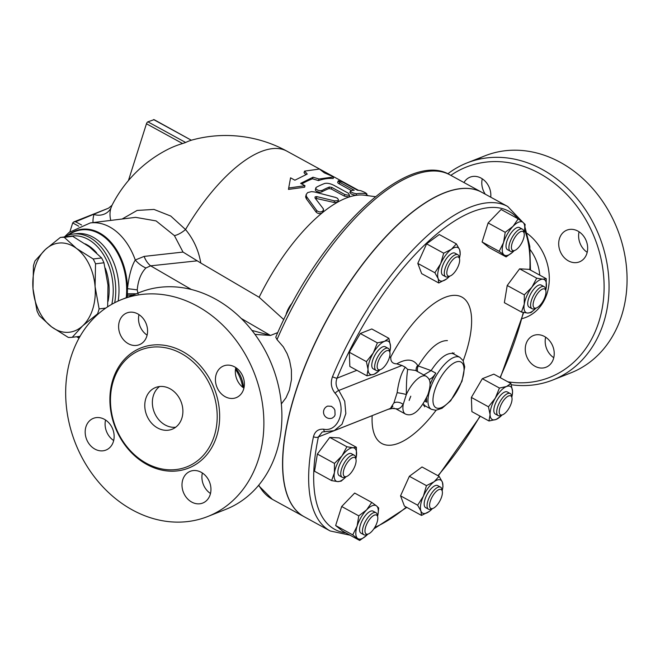 <?xml version="1.0" encoding="UTF-8"?>
<svg xmlns="http://www.w3.org/2000/svg" width="660" height="660" viewBox="0 0 660 660"><rect width="100%" height="100%" fill="white"/><g stroke="black" fill="none" stroke-linecap="round" stroke-linejoin="round"><path stroke-width="0.99" d="M450.854 175.362A113.116 93.101 68.4 0 1 564.853 192.472A113.116 93.101 68.4 0 1 598.851 321.882A113.116 93.101 68.4 0 1 507.845 381.81M577.904 231.091A17.061 14.041 68.4 0 1 587.639 247.252A17.061 14.041 68.4 0 1 579.455 261.855A17.061 14.041 68.4 0 1 568.45 260.898A17.061 14.041 68.4 0 1 558.715 244.736A17.061 14.041 68.4 0 1 566.899 230.134A17.061 14.041 68.4 0 1 577.904 231.091M463.98 182.548A17.061 14.041 68.4 0 1 470.093 177.16A17.061 14.041 68.4 0 1 484.795 180.865A17.061 14.041 68.4 0 1 490.743 197.191M553.435 358.875A17.061 14.041 68.4 0 1 546.018 367.24A17.061 14.041 68.4 0 1 530.112 362.249A17.061 14.041 68.4 0 1 526.053 343.885A17.061 14.041 68.4 0 1 533.47 335.519A17.061 14.041 68.4 0 1 549.376 340.51A17.061 14.041 68.4 0 1 553.435 358.875M511.335 384.772A116.713 96.055 -111.6 0 0 552.882 379.978A116.713 96.055 -111.6 0 0 603.628 322.707A116.713 96.055 -111.6 0 0 575.866 197.068A116.713 96.055 -111.6 0 0 467.024 162.921A116.713 96.055 -111.6 0 0 447.827 173.803M476.248 159.91A116.713 96.055 68.4 0 1 485.042 155.793A116.713 96.055 68.4 0 1 593.885 189.94A116.713 96.055 68.4 0 1 621.646 315.579A116.713 96.055 68.4 0 1 570.9 372.85L552.882 379.978M545.647 337.186A17.061 14.041 -111.6 0 0 553.756 357.703M482.262 178.819A17.061 14.041 -111.6 0 0 485.265 194.188M579.076 231.792A17.061 14.041 -111.6 0 0 587.194 252.31M145.819 398.524A22.44 18.472 68.4 0 1 155.578 387.511A22.44 18.472 68.4 0 1 181.013 401.585A22.44 18.472 68.4 0 1 172.087 429.247A22.44 18.472 68.4 0 1 151.156 422.68A22.44 18.472 68.4 0 1 145.819 398.524M159.571 386.521A22.44 18.472 -111.6 0 0 153.4 395.522A22.44 18.472 -111.6 0 0 157.237 417.747A22.44 18.472 -111.6 0 0 175.675 427.234M235.801 367.595A17.061 14.041 -111.6 0 0 243.919 388.113M138.988 314.622A17.061 14.041 -111.6 0 0 147.106 335.14M105.559 420.016A17.061 14.041 -111.6 0 0 113.677 440.534M202.373 472.989A17.061 14.041 -111.6 0 0 210.49 493.507M235.48 369.385A35.879 29.527 68.4 0 1 242.674 387.205M121.844 299.475L139.862 292.347A116.713 96.055 68.4 0 1 248.713 326.486A116.713 96.055 68.4 0 1 276.474 452.133A116.713 96.055 68.4 0 1 225.728 509.396L207.718 516.524A116.713 96.055 68.4 0 1 75.454 443.338A116.713 96.055 68.4 0 1 121.844 299.475A116.713 96.055 68.4 0 1 230.695 333.613A116.713 96.055 68.4 0 1 258.456 459.261A116.713 96.055 68.4 0 1 207.718 516.524M214.277 435.98A62.84 51.727 68.4 0 1 186.953 466.818A62.84 51.727 68.4 0 1 115.731 427.399A62.84 51.727 68.4 0 1 140.72 349.94A62.84 51.727 68.4 0 1 199.328 368.321A62.84 51.727 68.4 0 1 214.277 435.98M182.779 479.696A17.061 14.041 68.4 0 1 190.195 471.322A17.061 14.041 68.4 0 1 206.101 476.314A17.061 14.041 68.4 0 1 210.16 494.678A17.061 14.041 68.4 0 1 202.744 503.044A17.061 14.041 68.4 0 1 186.838 498.053A17.061 14.041 68.4 0 1 182.779 479.696M104.387 419.306A17.061 14.041 68.4 0 1 114.122 435.468A17.061 14.041 68.4 0 1 105.938 450.07A17.061 14.041 68.4 0 1 94.933 449.113A17.061 14.041 68.4 0 1 85.198 432.952A17.061 14.041 68.4 0 1 93.382 418.349A17.061 14.041 68.4 0 1 104.387 419.306M146.784 336.311A17.061 14.041 68.4 0 1 139.367 344.685A17.061 14.041 68.4 0 1 123.453 339.694A17.061 14.041 68.4 0 1 119.402 321.329A17.061 14.041 68.4 0 1 126.819 312.964A17.061 14.041 68.4 0 1 142.725 317.947A17.061 14.041 68.4 0 1 146.784 336.311M225.175 396.701A17.061 14.041 68.4 0 1 215.44 380.539A17.061 14.041 68.4 0 1 223.624 365.937A17.061 14.041 68.4 0 1 234.63 366.894A17.061 14.041 68.4 0 1 244.365 383.056A17.061 14.041 68.4 0 1 236.181 397.658A17.061 14.041 68.4 0 1 225.175 396.701M330.182 530.97L304.243 516.772A184.94 74.629 -61.3 0 1 287.529 422.474A184.94 74.629 -61.3 0 1 295.342 393.17A184.94 74.629 -61.3 0 1 481.792 192.291L507.73 206.489A184.94 74.629 118.7 0 0 332.491 376.72C330.322 382.792 331.188 388.303 335.09 393.245C347.482 406.675 339.215 432.498 323.68 429.214C318.326 428.852 314.919 431.343 313.475 436.672A184.94 74.629 118.7 0 0 330.182 530.97L350.048 535.186M327.673 406.098L331.452 406.312L333.886 408.35L334.884 410.182L335.082 414.917L334.307 416.468L332.384 418.019A6.41 6.41 0 0 1 323.969 414.455A6.41 6.41 0 0 1 327.673 406.098M235.645 368.321A28.726 23.644 68.4 0 1 243.581 387.89M95.535 263.81L95.09 286.638A44.888 30.995 -97 0 0 76.486 248.432L93.184 258.984A50.275 34.716 83 0 1 95.535 263.81L103.958 262.779A50.275 34.716 -97 0 0 101.607 257.953L89.38 246.848L72.691 236.288A50.275 34.716 -97 0 0 68.764 236.42L60.34 237.451A50.275 34.716 83 0 1 64.259 237.328L76.486 248.432A44.888 30.995 -97 0 0 45.441 249.447L60.34 237.451M33 288.667L33.437 265.848A50.275 34.716 83 0 1 35.013 260.89L45.441 249.447A44.888 30.995 -97 0 0 33 288.667A44.888 30.995 -97 0 0 51.604 326.873L39.377 315.769A50.275 34.716 83 0 1 37.026 310.942L33 288.667M97.548 313.863L82.648 325.858A44.888 30.995 -97 0 0 95.09 286.638L99.124 308.905A50.275 34.716 83 0 1 97.548 313.863L98.513 313.748M68.293 337.425L51.604 326.873A44.888 30.995 -97 0 0 82.648 325.858L72.221 337.301A50.275 34.716 83 0 1 68.293 337.425M107.654 306.826L107.984 285.054L103.958 262.779M101.607 257.953L93.184 258.984M72.691 236.288L64.259 237.328M105.773 308.088L99.124 308.905M80.066 336.336L72.221 337.301M85.198 243.87A44.443 30.69 83 0 1 96.674 252.937M105.319 268.174A44.443 30.69 83 0 1 108.091 301.29M451.324 261.476A10.774 4.348 -61.3 0 1 459.558 258.976A10.774 4.348 -61.3 0 1 457.05 268.628A10.774 4.348 -61.3 0 1 450.277 275.946A10.774 4.348 -61.3 0 1 446.837 272.242A10.774 4.348 -61.3 0 1 451.324 261.476M459.558 258.976L459.17 256.93A12.565 5.074 118.7 0 0 457.826 254.727A12.565 5.074 118.7 0 0 449.567 259.842A12.565 5.074 118.7 0 0 445.764 276.779A12.565 5.074 118.7 0 0 448.346 276.721L450.277 275.946M445.764 276.779L442.877 275.203A12.565 5.074 -61.3 0 1 446.68 258.266A12.565 5.074 -61.3 0 1 454.946 253.151L457.826 254.727M520.814 231.577A10.774 4.348 -61.3 0 1 524.155 233.425A10.774 4.348 -61.3 0 1 521.647 243.07A10.774 4.348 -61.3 0 1 514.874 250.387A10.774 4.348 -61.3 0 1 512.135 243.26A10.774 4.348 -61.3 0 1 520.814 231.577M524.155 233.425L523.768 231.379A12.565 5.074 118.7 0 0 522.423 229.168A12.565 5.074 118.7 0 0 519.874 229.218A12.565 5.074 118.7 0 0 510.7 240.298A12.565 5.074 118.7 0 0 510.353 251.221A12.565 5.074 118.7 0 0 512.935 251.171L514.874 250.387M510.353 251.221L507.474 249.645A12.565 5.074 -61.3 0 1 507.82 238.722A12.565 5.074 -61.3 0 1 516.986 227.642A12.565 5.074 -61.3 0 1 519.535 227.593L522.423 229.168M545.671 290.235A10.774 4.348 -61.3 0 1 545.853 290.92A10.774 4.348 -61.3 0 1 543.345 300.572A10.774 4.348 -61.3 0 1 536.572 307.89A10.774 4.348 -61.3 0 1 535.409 296.983A10.774 4.348 -61.3 0 1 545.671 290.235M545.853 290.92L545.473 288.874A12.565 5.074 118.7 0 0 545.251 288.073A12.565 5.074 118.7 0 0 544.129 286.671A12.565 5.074 118.7 0 0 533.643 295.259A12.565 5.074 118.7 0 0 532.059 308.723A12.565 5.074 118.7 0 0 534.641 308.665L536.572 307.89M532.059 308.723L529.18 307.147A12.565 5.074 -61.3 0 1 530.764 293.683A12.565 5.074 -61.3 0 1 541.241 285.095L544.129 286.671M511.327 403.103A10.774 4.348 -61.3 0 1 502.672 414.752A10.774 4.348 -61.3 0 1 501.823 403.26A10.774 4.348 -61.3 0 1 511.954 397.79A10.774 4.348 -61.3 0 1 511.327 403.103M511.954 397.79L511.566 395.736A12.565 5.074 118.7 0 0 510.23 393.533A12.565 5.074 118.7 0 0 499.744 402.13A12.565 5.074 118.7 0 0 498.16 415.585A12.565 5.074 118.7 0 0 500.742 415.528L502.672 414.752M498.16 415.585L495.281 414.01A12.565 5.074 -61.3 0 1 496.864 400.546A12.565 5.074 -61.3 0 1 507.342 391.957L510.23 393.533M437.902 504.05A10.774 4.348 -61.3 0 1 433.026 508.39A10.774 4.348 -61.3 0 1 432.176 496.897A10.774 4.348 -61.3 0 1 442.307 491.428A10.774 4.348 -61.3 0 1 437.902 504.05M442.307 491.428L441.928 489.373A12.565 5.074 118.7 0 0 440.583 487.171A12.565 5.074 118.7 0 0 430.097 495.759A12.565 5.074 118.7 0 0 428.513 509.223A12.565 5.074 118.7 0 0 431.095 509.165L433.026 508.39M428.513 509.223L425.634 507.647A12.565 5.074 -61.3 0 1 427.218 494.183A12.565 5.074 -61.3 0 1 437.695 485.595L440.583 487.171M368.404 533.957A10.774 4.348 -61.3 0 1 367.595 522.431A10.774 4.348 -61.3 0 1 377.718 516.978A10.774 4.348 -61.3 0 1 375.21 526.63A10.774 4.348 -61.3 0 1 368.437 533.94A10.774 4.348 -61.3 0 1 368.404 533.957M377.718 516.978L377.33 514.932A12.565 5.074 118.7 0 0 375.986 512.729A12.565 5.074 118.7 0 0 365.5 521.317A12.565 5.074 118.7 0 0 363.916 534.781A12.565 5.074 118.7 0 0 366.465 534.732A12.565 5.074 118.7 0 0 366.498 534.724L368.437 533.94M363.916 534.781L361.036 533.197A12.565 5.074 -61.3 0 1 362.62 519.742A12.565 5.074 -61.3 0 1 373.106 511.145L375.986 512.729M343.555 475.291A10.774 4.348 -61.3 0 1 348.158 461.48A10.774 4.348 -61.3 0 1 356.012 459.484A10.774 4.348 -61.3 0 1 353.504 469.128A10.774 4.348 -61.3 0 1 346.731 476.446A10.774 4.348 -61.3 0 1 343.555 475.291M356.012 459.484L355.624 457.43A12.565 5.074 118.7 0 0 354.28 455.227A12.565 5.074 118.7 0 0 344.858 462.025A12.565 5.074 118.7 0 0 341.088 475.877A12.565 5.074 118.7 0 0 342.218 477.279A12.565 5.074 118.7 0 0 344.8 477.221L346.731 476.446M342.218 477.279L339.331 475.703A12.565 5.074 -61.3 0 1 338.209 474.301A12.565 5.074 -61.3 0 1 341.979 460.449A12.565 5.074 -61.3 0 1 351.4 453.651L354.28 455.227M448.107 277.695L446.44 279.064A18.851 7.607 118.7 0 0 448.173 277.637A18.851 7.607 118.7 0 0 449.617 276.21M459.649 249.744L460.226 254.116L459.847 256.295A18.851 7.607 118.7 0 0 459.649 249.744A18.851 7.607 118.7 0 0 451.382 249.282L456.365 243.886L459.649 249.744M459.426 258.274A18.851 7.607 118.7 0 0 459.847 256.295M438.76 282.983L438.174 278.611A18.851 7.607 118.7 0 0 446.44 279.064L438.76 282.983L421.657 273.628L417.796 263.398L426.599 243.845L443.702 253.201L451.382 249.282A18.851 7.607 118.7 0 0 440.649 263.719L443.702 253.201M434.89 272.753L440.649 263.719A18.851 7.607 118.7 0 0 438.174 278.611L434.89 272.753L417.796 263.398M512.737 252.103L506.121 256.905L504.001 254.859A18.851 7.607 118.7 0 0 512.762 252.087A18.851 7.607 118.7 0 0 513.958 250.915A18.851 7.607 118.7 0 0 514.206 250.66M524.023 232.724A18.851 7.607 118.7 0 0 524.444 230.736A18.851 7.607 118.7 0 0 523.009 222.387L525.129 224.433L524.477 230.554M499.183 251.328L503.547 242.558A18.851 7.607 118.7 0 0 504.001 254.859L499.183 251.328L482.089 241.981L488.119 222.956L501.097 209.509L518.191 218.864L523.009 222.387A18.851 7.607 118.7 0 0 513.051 226.322L518.191 218.864M505.213 232.312L513.051 226.322A18.851 7.607 118.7 0 0 503.547 242.558L505.213 232.312L488.119 222.956M521.466 312.048L524.238 304.186A18.851 7.607 118.7 0 0 527.587 313.046L521.466 312.048L504.364 302.692L507.218 285.491L519.618 268.826L529.163 269.354L546.257 278.71L546.15 288.238A18.851 7.607 118.7 0 0 546.183 288.049A18.851 7.607 118.7 0 0 542.833 279.188L546.257 278.71M534.468 309.581L531.003 312.576L527.587 313.046A18.851 7.607 118.7 0 0 534.468 309.581A18.851 7.607 118.7 0 0 535.912 308.154M545.721 290.218A18.851 7.607 118.7 0 0 546.15 288.238M524.312 294.847L531.861 287.257A18.851 7.607 118.7 0 0 524.238 304.186L524.312 294.847L507.218 285.491M536.712 278.182L542.833 279.188A18.851 7.607 118.7 0 0 531.861 287.257L536.712 278.182L519.618 268.826M488.458 406.791L495.297 398.161A18.851 7.607 118.7 0 0 490.075 414.628L488.458 406.791L471.364 397.435L482.336 378.691L493.837 374.146L510.931 383.501L512.548 391.339L512.292 394.828M500.569 416.443L496.081 419.455L488.986 420.989L490.075 414.628A18.851 7.607 118.7 0 0 496.081 419.455A18.851 7.607 118.7 0 0 500.569 416.443A18.851 7.607 118.7 0 0 502.012 415.016M499.438 388.047L506.534 386.512A18.851 7.607 118.7 0 0 495.297 398.161L499.438 388.047L482.336 378.691M511.822 397.089A18.851 7.607 118.7 0 0 512.251 395.101A18.851 7.607 118.7 0 0 512.548 391.339A18.851 7.607 118.7 0 0 506.534 386.512L510.931 383.501M426.451 485.644L434.132 481.726A18.851 7.607 118.7 0 0 423.398 496.163L426.451 485.644L409.357 476.289L422.02 466.975L439.114 476.33L442.398 482.188A18.851 7.607 118.7 0 0 434.132 481.726L439.114 476.33M420.932 511.055L417.648 505.197L423.398 496.163A18.851 7.607 118.7 0 0 420.932 511.055A18.851 7.607 118.7 0 0 429.19 511.508L421.509 515.427L420.932 511.055M430.864 510.139L429.19 511.508A18.851 7.607 118.7 0 0 430.922 510.081A18.851 7.607 118.7 0 0 432.366 508.654M442.984 486.56L442.604 488.738A18.851 7.607 118.7 0 0 442.398 482.188L442.984 486.56M442.175 490.726A18.851 7.607 118.7 0 0 442.604 488.738M371.753 502.417L376.571 505.939A18.851 7.607 118.7 0 0 366.613 509.875L371.753 502.417L354.659 493.061L341.682 506.509L358.776 515.864L366.613 509.875A18.851 7.607 118.7 0 0 357.109 526.111L358.776 515.864M366.3 535.664L359.683 540.457L352.745 534.88L357.109 526.111A18.851 7.607 118.7 0 0 357.563 538.411A18.851 7.607 118.7 0 0 366.333 535.639A18.851 7.607 118.7 0 0 367.521 534.468A18.851 7.607 118.7 0 0 367.777 534.212M377.586 516.277A18.851 7.607 118.7 0 0 378.007 514.288A18.851 7.607 118.7 0 0 376.571 505.939L378.691 507.986L378.04 514.107M356.408 447.274L356.334 456.613A18.851 7.607 118.7 0 0 352.993 447.744L356.408 447.274L339.314 437.918L329.769 437.39L346.871 446.746L352.993 447.744A18.851 7.607 118.7 0 0 342.02 455.812L346.871 446.746M334.397 472.75L334.471 463.411L342.02 455.812A18.851 7.607 118.7 0 0 334.397 472.75A18.851 7.607 118.7 0 0 337.738 481.61L331.617 480.604L334.397 472.75M355.88 458.782A18.851 7.607 118.7 0 0 356.301 456.794L356.309 456.794M344.627 478.137L341.162 481.132L337.738 481.61A18.851 7.607 118.7 0 0 344.627 478.137A18.851 7.607 118.7 0 0 346.071 476.71M426.599 243.845L439.271 234.531L456.365 243.886M482.089 241.981L489.027 247.549L506.121 256.905M471.364 397.435L471.892 411.634L488.986 420.989M417.648 505.197L400.546 495.841L404.415 506.08L421.509 515.427M400.546 495.841L409.357 476.289M352.745 534.88L335.651 525.533L342.589 531.102L359.683 540.457M335.651 525.533L341.682 506.509M334.471 463.411L317.377 454.055L314.523 471.248L331.617 480.604M317.377 454.055L329.769 437.39M377.899 362.431A10.774 4.348 -61.3 0 1 384.565 352.003A10.774 4.348 -61.3 0 1 389.911 352.613A10.774 4.348 -61.3 0 1 387.403 362.266A10.774 4.348 -61.3 0 1 380.63 369.575A10.774 4.348 -61.3 0 1 377.899 362.431M389.911 352.613L389.524 350.567A12.565 5.074 118.7 0 0 388.179 348.364A12.565 5.074 118.7 0 0 375.507 362.018A12.565 5.074 118.7 0 0 376.117 370.417A12.565 5.074 118.7 0 0 378.7 370.359L380.63 369.575M376.117 370.417L373.23 368.841A12.565 5.074 -61.3 0 1 372.628 360.434A12.565 5.074 -61.3 0 1 385.3 346.789L388.179 348.364M292.397 302.866A12.565 5.074 118.7 0 0 286.448 313.277A12.565 5.074 118.7 0 0 285.879 315.43M389.779 351.912A18.851 7.607 118.7 0 0 390.209 349.932A18.851 7.607 118.7 0 0 390.505 346.162L390.25 349.651M384.491 341.335L388.888 338.324L390.505 346.162A18.851 7.607 118.7 0 0 384.491 341.335A18.851 7.607 118.7 0 0 373.255 352.984L377.388 342.87L384.491 341.335M378.526 371.275L374.038 374.286A18.851 7.607 118.7 0 0 378.526 371.275A18.851 7.607 118.7 0 0 379.97 369.847M368.033 369.46L366.415 361.622L373.255 352.984A18.851 7.607 118.7 0 0 368.033 369.46A18.851 7.607 118.7 0 0 374.038 374.286L366.943 375.82L368.033 369.46M366.943 375.82L349.841 366.465L349.322 352.267L366.415 361.622M349.322 352.267L360.294 333.514L377.388 342.87M360.294 333.514L371.795 328.969L388.888 338.324M332.491 376.72A3.589 0.858 22.4 0 0 337.054 378.147A181.351 73.186 -61.3 0 1 517.885 218.691M345.939 532.933A181.351 73.186 -61.3 0 1 318.4 436.928A3.589 1.955 -168 0 1 313.475 436.672M335.09 393.245A3.589 0.973 -41.2 0 1 338.811 390.456C335.899 386.776 335.313 382.668 337.054 378.147L356.862 370.301M436.095 410.272A83.449 33.676 -61.3 0 1 372.182 415.651L318.4 436.928L322.228 431.978L325.19 431.673A3.589 1.972 -82.2 0 1 323.68 429.214M325.19 431.673L334.216 430.642L342.02 424.24L345.84 413.572L344.734 401.28L338.811 390.456L401.973 365.467L405.289 367.191C401.404 372.685 398.681 381.2 397.138 392.716L393.88 402.996C389.878 408.961 389.557 410.025 392.923 406.189M417.607 371.588A7.186 6.039 112.7 0 1 418.25 365.97L417.681 365.434C413.416 358.933 406.445 358.413 396.759 363.858C392.386 363.726 390.406 361.391 390.835 356.87A83.449 33.676 -61.3 0 1 455.557 295.358A83.449 33.676 -61.3 0 1 463.188 360.764M304.169 516.731A184.94 74.629 -61.3 0 1 304.095 516.689A184.94 74.629 -61.3 0 1 295.201 393.096A184.94 74.629 -61.3 0 1 481.651 192.217A184.94 74.629 -61.3 0 1 481.717 192.25M454.039 352.894A134.665 54.343 -61.3 0 1 453.602 353.909M425.156 405.892A134.665 54.343 -61.3 0 1 424.537 406.808M393.88 402.996A7.186 4.867 -155.4 0 1 403.202 404.432L400.694 407.566L398.186 408.936L390.654 408.317M396.759 363.858L401.973 365.467M388.195 409.291L394.144 408.127M407.698 369.418L415.495 370.433L426.096 376.233A21.549 8.695 118.7 0 0 406.346 394.515C406.337 383.237 406.791 374.872 407.698 369.418L405.289 367.191M416.344 370.895A7.186 5.668 151.5 0 1 417.681 365.434M423.786 374.962L431.12 370.598L418.25 365.97C428.752 348.892 438.471 340.436 447.422 340.593M429.025 379.393A10.774 4.348 -61.3 0 0 435.814 373.164L431.12 370.598C438.842 358.891 445.83 353.166 452.092 353.422L453.709 353.966L452.38 352.753L452.595 353.529M424.297 405.257L423.522 405.487L425.263 405.95L423.159 403.804M397.138 392.716A7.186 0.528 -167.6 0 1 406.346 394.515L403.202 404.432A21.549 8.695 118.7 0 0 405.405 414.034C409.835 415.94 417.772 415.99 427.886 394.672C432.143 381.711 429.404 378.65 426.096 376.233M435.814 373.164A29.626 11.954 118.7 0 0 430.048 384.491M426.624 397.633A29.626 11.954 118.7 0 0 426.616 402.146L424.801 401.156M425.494 399.886A10.774 4.348 -61.3 0 1 426.616 402.146M324.349 172.862L333.861 176.929L318.986 179L313.022 177.218L300.655 183.356L304.978 185.716L288.692 188.001L290.565 177.829L294.888 180.196L307.255 174.058L304.573 171.113L319.448 169.042L324.349 172.862M318.986 179L318.45 180.584A127.479 51.447 118.7 0 1 333.118 178.538L333.861 176.929M305.819 174.619L304.037 172.697L304.573 171.113M289.22 185.163L290.565 177.829M304.978 185.716L304.639 187.209L288.478 189.404L288.692 188.001M318.45 180.584L312.51 178.794A127.479 51.447 118.7 0 0 301.777 183.967M312.51 178.794L313.022 177.218M350.807 190.591C350.468 192.035 352.382 193.083 356.565 193.743A129.277 52.173 -61.3 0 1 366.49 193.834C366.548 193.231 364.633 192.184 360.723 190.682A129.277 52.173 118.7 0 0 357.538 190.27L343.126 182.383L338.572 180.741L338.266 181.219L339.471 182.16L354.23 190.245A129.277 52.173 118.7 0 0 350.807 190.591L349.825 192.464M365.986 195.434L366.877 193.817L366.349 195.484M351.293 190.517L338.308 183.331L337.656 182.523L338.167 180.906M375.416 196.688L364.254 195.203A127.479 51.447 118.7 0 0 356.062 195.335C351.887 194.667 349.965 193.611 350.303 192.175M349.552 195.459L349.058 197.026L344.314 196.102L331.337 189.007L328.952 188.578A127.479 51.447 118.7 0 0 321.659 191.977L319.465 192.307L316.354 191.276L315.315 190.08L315.802 187.886L316.016 188.892L317.716 190.162L319.877 190.715L322.154 190.402A129.277 52.173 -61.3 0 1 329.455 187.011L331.84 187.44L344.809 194.535L349.552 195.459L348.513 193.314L334.1 185.427C330.396 183.538 327.236 182.894 324.629 183.496A129.277 52.173 118.7 0 0 316.387 187.25L315.802 187.886M335.602 197.439L314.539 191.977L311.512 191.623L307.684 192.588L306.215 194.419L306.421 196.432L316.701 210.49C318.607 212.182 320.661 212.38 322.872 211.093L323.483 209.03L315.001 197.959L315.109 196.878L316.685 196.597L334.496 200.863L337.945 200.698L338.539 200.038L337.549 198.322L335.602 197.439M338.539 200.038L337.441 202.273L333.993 202.455L315.216 198.223M323.557 210.144L322.344 212.751C320.133 214.054 318.07 213.857 316.173 212.165L306.397 198.866L305.613 196.952L306.248 194.329M356.565 193.743L356.062 195.335A127.479 51.447 118.7 0 0 349.058 197.026A127.479 51.447 118.7 0 0 337.441 202.273A127.479 51.447 118.7 0 0 322.344 212.751A127.479 51.447 118.7 0 0 259.132 297.272L283.816 319.621M183.018 252.071L144.111 256.402L135.275 260.007A61.05 42.157 -97 0 0 90.304 222.923L135.638 217.354L156.098 220.918L174.413 235.636L183.018 252.071L200.788 263.026C198.635 250.371 193.553 239.209 185.526 229.54L170.75 216.051L153.994 209.426L137.131 210.433L122.133 219.013M200.788 263.026L259.132 297.272M281.341 403.928L285.995 397.782L289.385 390.109L291.456 379.657L291.39 369.831L289.542 360.236L287.158 353.752L283.313 346.855L277.018 339.595L275.764 337.161C318.59 235.471 407.236 148.624 449.938 174.867L481.651 192.217M254.966 334.389L270.493 335.453L251.93 330.404M185.658 142.486L147.898 121.828L154.094 119.65L191.35 140.233A80.619 32.216 17.6 0 0 185.658 142.486L182.589 143.542A127.281 104.758 -111.6 0 0 167.269 149.671A127.479 127.479 0 0 0 112.018 205.276L110.913 208.106A14.363 13.167 17.1 0 1 93.992 214.475A140.2 56.034 17.6 0 0 93.01 222.593M110.764 220.407A126.002 50.358 -162.4 0 1 110.913 208.106M112.018 205.285L108.52 208.172L75.595 221.76L73.772 221.917L72.707 222.915L69.91 231.734M174.413 235.636A14.363 5.791 141.3 0 0 185.526 229.54A127.479 51.447 118.7 0 1 286.885 151.14L358.553 190.352M147.898 121.828A1.798 0.726 118.7 0 0 146.454 123.767L128.436 180.56M144.111 256.402A21.549 14.817 -96.1 0 0 150.62 265.832L196.672 260.89M138.138 293.906L137.231 289.921A21.549 2.475 -174.5 0 0 127.462 288.709C128.997 275.591 131.604 266.021 135.275 260.007A21.549 15.304 -139 0 0 145.918 267.985L150.62 265.832L191.342 289.484M137.231 289.921C138.113 280.318 141.009 273.009 145.918 267.985M67.468 235.463A55.787 38.528 -97 0 1 106.854 238.144A55.787 38.528 -97 0 1 127.462 288.709L127.355 293.873A21.549 3.845 177.1 0 1 136.166 293.815M127.083 297.404A55.787 38.528 -97 0 0 127.355 293.873L127.372 295.243A21.549 4.207 175.2 0 1 133.32 294.938M127.372 295.243L127.372 297.289M76.346 336.79A52.074 35.962 -97 0 0 79.456 337.4M114.708 302.717A52.074 35.962 -97 0 0 73.169 234.069A52.074 35.962 -97 0 0 64.094 236.998M70.348 236.288A50.275 34.716 83 0 1 111.82 304.285M530.178 249.703A41.44 34.105 68.4 0 1 539.748 275.154M522.077 318.623A48.576 39.98 -111.6 0 0 547.041 293.535A48.576 39.98 -111.6 0 0 527.175 233.409M216.661 436.392A64.639 53.204 -111.6 0 0 154.357 344.899A64.639 53.204 -111.6 0 0 123.321 442.72A64.639 53.204 -111.6 0 0 216.661 436.392M524.56 230.076A181.351 73.186 -61.3 0 1 529.856 269.734M523.264 312.427A181.351 73.186 -61.3 0 1 500.057 377.545M480.018 416.089A181.351 73.186 -61.3 0 1 437.935 475.687M406.312 507.119A181.351 73.186 -61.3 0 1 374.748 527.431M390.835 356.87L389.433 357.423M409.15 400.463A17.952 7.243 -61.3 0 1 410.792 396.198L409.15 400.463M434.75 390.332A26.037 10.502 -61.3 0 1 461.629 362.472A26.037 10.502 -61.3 0 1 449.13 401.874A26.037 10.502 -61.3 0 1 434.75 390.332M429.973 389.507A29.626 11.954 118.7 0 0 431.401 409.307L435.831 410.289L442.01 408.292L450.706 400.727L461.992 381.298L464.714 366.836L463.089 360.591L459.838 357.324A29.626 11.954 118.7 0 0 458.221 356.779A29.626 11.954 118.7 0 0 429.973 389.507M339.817 182.358L339.306 183.958M322.154 190.402L321.659 191.977M329.455 187.011L328.952 188.578M331.84 187.44L331.337 189.007M344.809 194.535L344.314 196.102M334.496 200.863L333.993 202.455M306.908 197.233L306.397 198.866M316.907 196.647L316.404 198.248M316.701 210.49L316.173 212.165M277.018 339.595A184.94 74.629 -61.3 0 1 449.938 174.867M258.481 485.488L272.39 499.339A184.94 74.629 -61.3 0 1 258.786 485.125M277.786 332.566L270.493 335.453L241.246 318.466M72.707 222.915L78.746 226.215M81.593 225.035L75.595 221.76M146.454 123.767L182.589 143.542M153.59 119.575L191.35 140.233M126.25 297.734A55.225 38.14 -97 0 0 109.593 241.931A55.225 38.14 -97 0 0 68.45 235.125M73.169 234.069L76.412 233.673A52.074 35.962 83 0 1 118.165 301.042M485.034 155.793L467.016 162.921M512.251 395.101L512.333 394.614M390.209 349.932L390.291 349.437M373.791 528.924L406.816 507.391M438.273 475.868L480.29 416.237M500.329 377.693L523.669 312.51M530.475 270.072L529.807 246.386L524.947 227.015M522.629 222.082L507.73 206.489M390.662 408.317L334.216 430.642M395.761 408.754L405.405 414.034M425.263 405.95L431.401 409.307M453.709 353.966L459.838 357.324M366.589 194.749L368.428 195.756M108.52 208.172L73.772 221.917M286.885 151.14A127.479 127.479 0 0 0 191.565 140.151M64.721 236.668L69.085 232.419L90.304 222.923M77.038 336.955L79.002 338.217M272.39 499.339L304.095 516.689"/></g></svg>
